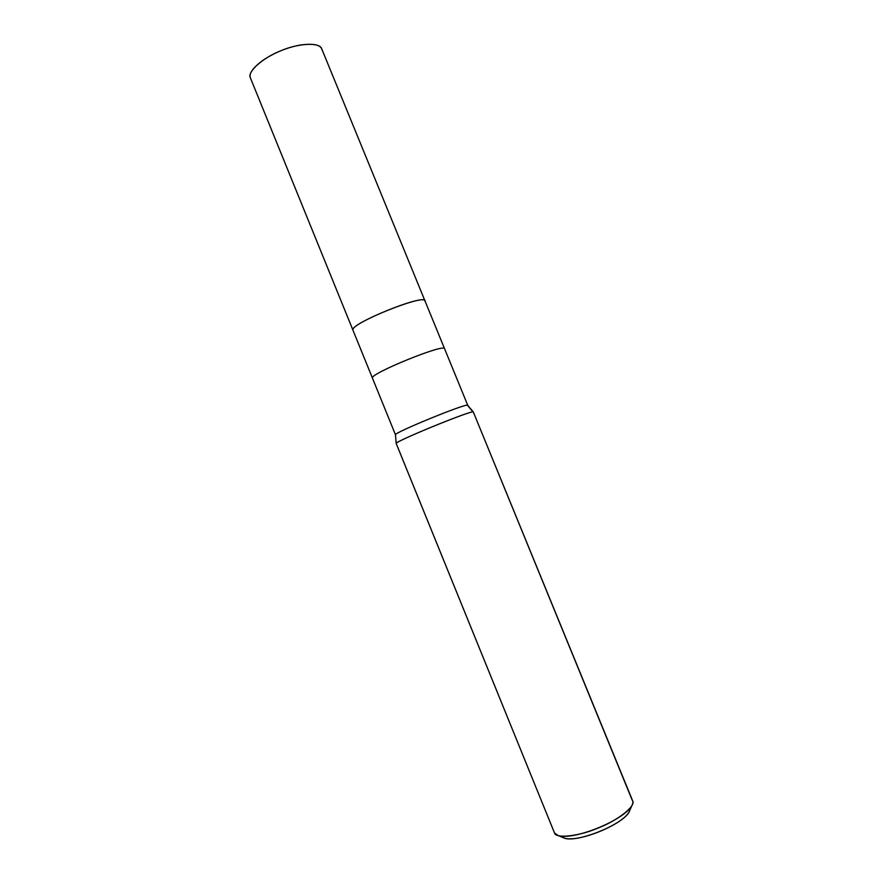 <?xml version="1.0" encoding="UTF-8"?>
<svg xmlns="http://www.w3.org/2000/svg" width="883" height="883" viewBox="0 0 883 883"><rect width="100%" height="100%" fill="white"/><g stroke="black" fill="none" stroke-linecap="round" stroke-linejoin="round"><path stroke-width="1.32" d="M425.01 301.324C428.222 292.218 349.48 323.608 352.924 330.099C349.48 323.608 428.222 292.218 425.01 301.324L424.955 300.838C423.862 293.642 349.436 324.039 352.924 330.099L250.342 77.737L395.474 434.767L396.202 443.509L554.524 833.022L396.202 443.498L395.474 434.767L352.924 330.099C349.436 324.039 423.862 293.642 424.955 300.838L444.546 348.664C444.226 343.344 369.668 373.796 372.405 378.012C369.668 373.796 444.226 343.344 444.546 348.664L467.758 405.319C468.354 402.229 393.619 432.736 395.474 434.767C393.619 432.736 468.443 402.195 467.758 405.319L473.332 412.041C474.314 408.972 394.226 441.666 396.202 443.465C394.215 441.666 474.116 409.039 473.321 412.03L632.658 800.859C636.146 805.98 617.857 820.329 598.553 827.857C578.751 836.4 555.782 838.784 554.524 833.022L396.202 443.465M395.485 434.8L250.342 77.737C247.041 71.931 263.024 57.505 281.346 50.563C298.653 43.112 320.231 42.119 321.765 48.94L424.955 300.838M322.074 50.077C321.147 44.79 313.708 43.135 299.756 45.121C286.942 47.583 274.856 52.516 263.498 59.912C253.211 67.395 248.818 73.333 250.342 77.737M563.122 837.57C574.447 844.556 626.566 823.475 629.778 810.362L629.027 812.062C621.897 824.965 579.038 842.382 564.844 838.254L563.122 837.57M467.692 405.54L472.979 411.931L467.758 405.319M554.524 833.022L558.387 835.671C574.436 840.351 623.784 820.307 631.842 805.693C633.188 803.188 633.277 801.267 632.107 799.943L473.332 412.041M558.387 835.671L564.844 838.254M631.842 805.693L629.027 812.062"/></g></svg>
